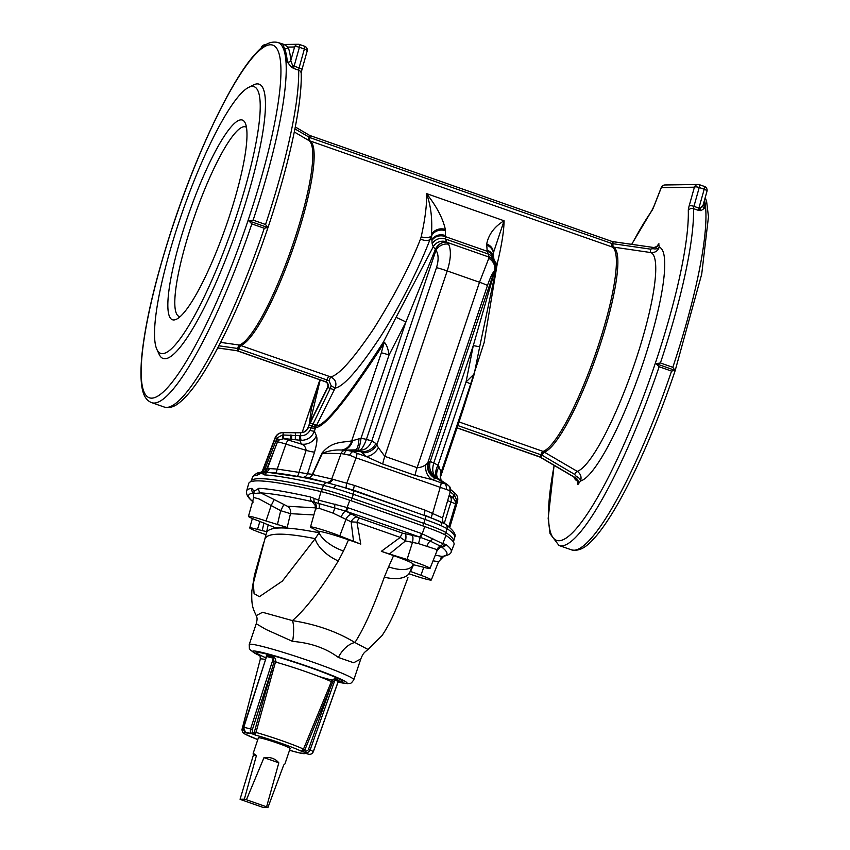 <?xml version="1.0" encoding="UTF-8"?>
<svg xmlns="http://www.w3.org/2000/svg" width="850" height="850" viewBox="0 0 850 850"><rect width="100%" height="100%" fill="white"/><g stroke="black" fill="none" stroke-linecap="round" stroke-linejoin="round"><path stroke-width="1.27" d="M235.269 219.555A141.281 26.233 109.3 0 1 156.804 349.233A141.281 26.233 109.3 0 1 182.644 211.278A141.281 26.233 109.3 0 1 248.625 87.401A141.281 26.233 109.3 0 1 235.269 219.555M228.268 219.651A105.793 19.646 109.3 0 1 176.513 319.217A105.793 19.646 109.3 0 1 188.859 213.456A105.793 19.646 109.3 0 1 245.278 123.154A105.793 19.646 109.3 0 1 228.268 219.651M248.625 87.401L253.523 84.936A145.297 26.977 109.3 0 1 239.785 220.851A145.297 26.977 109.3 0 1 159.088 354.216L156.804 349.233M248.869 220.894L251.855 223.911L264.276 228.268L267.739 227.513L265.54 224.485L253.13 220.129L248.869 220.894L267.739 227.513M253.13 220.129A190.825 35.434 -70.7 0 0 277.993 42.5L284.123 44.476L298.254 44.274A4.016 3.942 89.2 0 1 299.593 44.487A4.016 0.744 109.3 0 1 299.636 44.498A4.016 0.744 109.3 0 1 299.402 47.292L294.111 66.141A4.016 0.744 -70.7 0 0 293.707 68.446L291.189 66.948L287.289 61.954A2.678 2.422 175.8 0 0 290.774 60.562L293.707 68.446L298.669 70.189A4.016 3.549 -1.5 0 1 301.187 73.376C302.483 108.853 284.718 183.621 258.527 254.352C242.633 297.266 226.419 333.221 209.865 362.228C198.103 382.723 187.648 396.419 178.5 403.336C173.782 407.076 168.991 408.297 164.114 407.001L151.693 402.645A190.825 35.434 -70.7 0 0 251.855 223.911M287.289 61.954A190.825 35.434 -70.7 0 0 284.527 48.652L283.018 44.731M659.133 366.743L656.147 363.726L660.407 362.961L672.817 367.317L675.017 370.345L671.553 371.089L659.133 366.743A190.825 35.434 109.3 0 1 558.971 545.477L550.046 533.704L548.176 518.372L554.083 465.364M700.974 210.651L704.501 208.271A2.678 2.422 -4.2 0 1 702.822 206.199L703.014 205.137L698.498 210.396L700.974 210.651A2.678 1.668 92.5 0 1 700.315 208.707A4.016 1.275 15.7 0 0 698.902 208.091L693.94 206.359L699.231 187.51A4.016 0.744 -70.7 0 0 699.465 184.716A4.016 0.744 -70.7 0 0 699.412 184.705A4.016 3.942 89.2 0 0 694.407 187.202L689.116 206.04A8.032 1.487 -70.7 0 0 688.309 210.651A186.809 34.68 -70.7 0 1 605.37 483.098A186.809 34.68 -70.7 0 1 554.189 465.428M575.333 477.849L576.332 476.436L574.6 474.364L541.981 455.164A3.347 0.563 120.5 0 1 540.281 457.077L575.726 477.923A5.355 5.249 89.2 0 1 578.074 484.298L580.539 480.983C581.782 476.956 580.667 473.737 577.224 471.346L543.054 451.403L459.021 421.929M578.074 484.298L577.554 481.036A5.355 3.443 -169.8 0 0 577.649 480.866M354.461 485.414A5.355 0.999 108.6 0 0 353.781 490.237L353.356 494.317A33.118 2.21 -161.4 0 0 334.103 488.134L323.531 485.286A4.016 3.304 -77 0 1 327.282 482.736L353.781 490.237L425.34 515.844A4.016 1.031 -70.4 0 1 425.021 519.456L423.767 523.356A535.5 35.785 -161.4 0 0 352.07 498.217L353.356 494.317A535.288 35.774 18.6 0 1 425.021 519.456A33.118 2.21 18.6 0 1 441.182 525.683L447.036 528.594A4.016 3.91 -55.1 0 0 445.538 524.312L443.743 522.973A5.355 5.334 137.6 0 1 442.553 517.894L425.212 510.223L354.461 485.414L331.723 478.996L341.073 453.517L322.373 453.273L312.609 474.544L331.723 478.996A5.355 5.249 108.8 0 1 325.879 482.343L310.335 478.412M220.607 342.38L239.349 345.047A108.619 20.166 -70.7 0 0 293.112 243.748A108.619 20.166 -70.7 0 0 308.763 140.484L611.883 246.872L650.845 252.567C655.021 252.822 657.815 251.026 659.239 247.159A5.355 3.443 10.2 0 1 652.991 248.646L650.399 249.135L612.085 243.578L309.846 137.594L294.918 128.903M329.046 380.704L330.629 376.879C335.453 379.259 336.961 382.999 335.144 388.11L316.359 425.733C324.711 426.19 347.108 398.236 383.52 341.891L383.839 343.591A10.71 9.446 -37.8 0 1 384.508 342.433C386.697 344.845 388.216 349.031 389.056 354.981A10.71 0.712 -161.4 0 0 381.331 352.814L383.839 343.591C346.949 399.957 324.222 427.911 315.637 427.454L314.447 431.078C312.003 437.112 307.583 440.194 301.176 440.342L284.112 438.579L278.163 440.289L266.953 468.499A5.355 4.941 -94.4 0 1 264.467 471.453L262.183 472.058A5.355 5.27 115.1 0 0 263.149 470.486L265.327 468.074L277.174 437.846L282.54 434.977L300.56 435.731C304.725 435.816 307.859 434.031 309.974 430.387L330.331 388.291L331.149 385.772L329.046 380.704L238.042 348.532A5.355 0.956 -82 0 1 239.349 345.047L330.629 376.879C338.651 375.381 352.931 359.476 373.469 329.152C394.272 296.066 409.955 266.029 420.506 239.041L421.196 236.799C425.255 218.439 427.019 204.032 426.487 193.577C436.613 206.359 442.903 218.333 445.347 229.479A10.71 9.424 176.9 0 0 431.439 234.791C432.512 219.024 430.865 205.286 426.487 193.577L504.082 220.777C494.424 226.631 488.623 234.366 486.699 243.982A10.71 9.477 0.3 0 1 493.404 252.822L504.082 220.777C503.954 231.009 501.691 245.246 497.293 263.479A8.032 4.006 13.6 0 1 495.55 262.724M462.942 407.575L484.118 342.667L497.293 263.479M486.699 243.982L487.156 251.271L489.271 257.125A10.71 9.988 81.7 0 1 495.082 269.918L473.28 345.61L433.787 462.953A8.032 0.542 18.6 0 1 430.281 461.38L430.228 461.539C428.612 468.053 430.451 473.174 435.763 476.903L447.397 484.564M445.347 229.479L445.336 238.977L487.921 253.906A10.71 10.285 -26.9 0 1 493.627 258.846L495.146 261.842C496.421 265.423 496.719 267.899 496.049 269.248L479.687 346.768L473.28 345.61L466.044 381.979A10.71 0.712 18.6 0 1 470.815 384.189L461.486 414.598L440.47 477.062M446.888 242.261L448.577 244.216A10.71 8.755 143.9 0 0 435.986 250.197L433.266 246.755L432.172 243.907A10.71 10.37 159 0 1 445.336 238.977L446.888 242.261A10.71 8.043 124.1 0 0 435.508 249.018L405.907 321.98L366.414 439.322A8.032 0.542 -161.4 0 0 371.822 440.874L371.758 441.033C369.155 447.206 365.139 450.266 359.699 450.234L341.307 450.043C335.027 449.671 328.716 450.755 322.373 453.273A13.387 3.262 -155.6 0 0 322.171 452.806C332.074 441.405 341.116 442.691 351.677 440.927L361.027 438.26A13.387 1.944 -83.1 0 1 357.839 449.99M496.899 265.827A8.032 3.623 6 0 1 496.283 265.668M489.271 257.125L479.506 282.253L447.206 270.927L384.806 456.344A13.387 2.486 -70.7 0 0 382.755 464.026L365.819 456.376L359.699 450.234C361.866 449.267 364.098 445.655 366.392 439.386L371.758 441.033M448.577 244.216C451.361 250.282 450.904 259.186 447.206 270.927A10.71 0.712 -161.4 0 0 436.475 267.665C438.791 260.185 438.621 254.363 435.986 250.197L371.822 440.874L375.902 443.551A13.387 11.156 -42.3 0 1 360.23 451.361L353.058 451.541A5.355 1.902 118.6 0 0 349.552 455.175L341.073 453.517A5.355 5.238 90.7 0 1 345.876 450.075L353.058 451.541L356.926 453.263A5.355 0.999 109.3 0 1 356.076 457.831L349.552 455.175M488.368 258.177A10.71 10.009 43.2 0 1 494.456 270.704L430.281 461.38L425.914 464.44C423.789 466.427 420.856 467.511 417.106 467.67L384.806 456.344L378.473 447.801A13.387 8.319 -54.6 0 1 365.819 456.376L356.926 453.263M382.755 464.026L415.055 475.352L432.172 479.644L435.551 478.529A13.387 12.771 -131.1 0 1 427.89 462.527L487.454 285.547C490.004 278.141 492.341 273.201 494.456 270.704L495.943 268.738M440.459 476.914L441.129 471.729L438.016 465.258A13.387 6.534 -56.6 0 0 437.357 477.87M425.212 510.223A5.355 0.988 110.1 0 0 424.405 515.004L444.561 523.685M431.63 517.862A5.355 0.956 113 0 1 432.671 513.177L440.215 487.337L449.661 490.599L450.033 491.725M449.257 495.082L453.528 498.344L455.674 502.212A5.355 5.344 29.3 0 1 455.494 504.241L448.789 526.734L455.494 504.263A14.556 0.978 18.6 0 1 455.483 504.273L455.249 500.512M448.109 485.201L444.752 483.703A5.355 3.57 97.7 0 1 446.303 489.101M428.506 461.996A13.387 12.771 -131.1 0 0 436.167 477.987L435.763 476.903C432.608 474.077 431.938 469.444 433.766 463.016L430.228 461.539M444.454 523.632A5.355 5.334 137.6 0 1 443.743 522.973C442.999 523.228 442.616 521.539 442.584 517.916L450.288 491.576C450.564 488.506 450.171 486.689 449.087 486.147L449.087 486.147A5.355 4.824 143 0 1 449.661 490.599M435.551 478.529L436.167 477.987L444.752 483.703L441.065 482.768A5.355 0.999 109.3 0 1 440.215 487.337L356.076 457.831L346.811 483.066A5.355 1.031 105.6 0 0 346.386 487.974M462.474 411.644L473.918 375.19A10.71 10.338 -150.1 0 0 474.236 373.904L466.044 381.979L438.016 465.258L433.787 462.953M441.182 525.683A4.016 3.124 -66.7 0 0 439.875 521.454A29.803 1.987 -161.4 0 0 425.34 515.844A531.972 35.551 -161.4 0 0 354.11 490.864A29.803 1.987 18.6 0 0 336.791 485.297A4.016 1.987 -73.6 0 0 334.103 488.134M486.699 245.183A10.71 9.477 0.3 0 1 493.404 254.023L493.914 259.526M487.007 250.166A10.71 9.329 -7.3 0 1 493.627 257.582M432.172 243.907L431.917 240.508A10.71 9.552 -175 0 1 445.251 236.587L487.156 251.271A10.71 9.329 -7.3 0 1 493.765 258.697M489.441 256.902A10.71 10.285 -26.9 0 1 495.146 261.842M435.561 249.082A10.71 8.117 124.4 0 1 447.015 242.346L489.186 257.136A10.71 10.019 80.7 0 1 495.04 269.949M470.815 384.189L441.161 472.303A13.387 13.186 -0.3 0 0 440.459 476.595L440.459 476.553M441.129 471.729A13.387 12.835 -27.4 0 0 441.033 480.324M439.11 466.809A13.387 8.064 -46.3 0 0 438.101 478.369M425.914 464.44A13.387 11.432 -95.2 0 0 432.172 479.644L441.065 482.768M457.81 425.531L541.981 455.164A5.355 0.914 -59.5 0 1 544.595 452.136M449.374 527.202L456.896 500.873L454.612 495.327L450.213 491.81M652.991 248.646L653.289 247.446L654.096 247.499A5.355 5.249 -90.8 0 1 653.321 247.446L612.68 241.644A3.347 0.648 98.1 0 1 612.977 243.801A5.355 1.041 98.1 0 0 613.424 247.244M656.242 247.201L658.718 243.886L659.239 247.159A123.866 23.003 -70.7 0 1 642.834 363.736A123.866 23.003 -70.7 0 1 580.539 480.983A5.355 2.869 26.2 0 0 576.332 476.436M612.882 243.78A5.355 1.094 98.1 0 0 613.36 247.233A108.619 20.166 -70.7 0 1 598.666 349.339A108.619 20.166 -70.7 0 1 544.436 452.041A5.355 0.999 -59.3 0 0 541.737 455.037M447.642 500.629L450.925 501.946A5.355 3.485 -68.1 0 0 450.234 496.804A11.039 0.733 -161.4 0 1 453.528 498.344A5.355 1.126 128.1 0 1 454.612 495.327M455.674 502.021A5.355 1.742 175.1 0 1 456.896 500.873M455.706 502.329A5.355 1.817 178.5 0 1 456.864 501.298L457.396 501.617M656.147 363.726L675.017 370.345M261.428 473.152L264.669 474.927A401.37 26.828 -161.4 0 1 323.521 485.286A33.118 2.21 -161.4 0 0 323.521 485.286L322.044 489.122A401.593 26.839 -161.4 0 0 251.037 481.089L252.556 477.254A401.37 26.828 18.6 0 1 257.592 475.033L261.428 473.152L263.213 469.614M302.111 432.629L319.887 379.812L311.397 408.244L309.326 424.022M310.133 422.28L320.195 379.918M262.183 472.058L262.087 471.484A5.355 4.144 -116.9 0 0 262.204 471.431A5.355 5.355 -4.3 0 1 262.087 471.484L261.694 471.856M259.877 473.705A4.016 3.921 -109.7 0 1 261.938 471.527A5.355 5.355 158.2 0 0 262.278 471.368L260.164 472.558A4.016 3.836 -128.1 0 0 258.974 474.215M257.592 475.033A4.016 3.963 -96.4 0 1 259.909 472.749M261.981 472.069A5.355 5.196 69.8 0 0 262.884 470.486L275.432 437.803A8.032 7.873 -90.8 0 1 282.668 432.65L300.783 432.767C304.119 432.597 306.595 430.727 308.231 427.146L309.219 425.17A18.955 18.583 -90.8 0 1 310.229 422.726L327.866 387.345A4.016 3.942 89.2 0 0 325.635 381.724L237.596 350.848A4.016 3.942 89.2 0 0 236.863 350.668L217.727 347.937M284.123 44.476L287.98 47.079A193.502 35.923 109.3 0 1 290.774 60.562L294.589 46.984L287.98 47.079A2.678 2.582 156.2 0 1 284.527 48.652M291.189 66.948A2.678 0.818 123.1 0 0 292.527 65.694A4.016 1.275 -164.3 0 1 294.111 66.141L299.083 67.883L304.374 49.034L299.402 47.292A4.016 1.275 -164.3 0 0 294.589 46.984A4.016 3.942 89.2 0 1 298.254 44.274A4.016 4.016 0 0 1 299.636 44.498L304.608 46.24A4.016 0.744 -70.7 0 0 304.555 46.229L299.689 44.519M375.902 443.551L378.473 447.801M309.974 430.387A5.355 0.861 17.5 0 0 314.447 431.078L316.349 435.784C317.539 438.473 316.944 443.891 314.553 452.051L307.509 473.758L312.354 474.332L322.171 452.806M420.506 239.041A8.032 3.974 -158.9 0 0 430.015 239.445C420.368 264.881 401.062 304.651 380.492 336.674C358.796 369.399 343.676 386.538 335.144 388.11L331.149 385.772M421.196 236.799A8.032 3.984 -167.4 0 0 431.173 236.002L430.015 239.445L432.013 239.477L431.513 236.002A10.71 9.424 176.9 0 1 445.411 230.701M262.692 473.663A4.016 3.942 -70.1 0 1 264.828 471.484A5.355 4.951 87 0 0 267.463 468.467L265.327 468.074A5.355 2.646 70.5 0 1 264.467 471.453L268.898 472.462A398.055 26.605 18.6 0 1 288.362 474.799A398.055 26.605 18.6 0 1 327.271 482.736L327.271 482.736A29.803 1.987 18.6 0 1 327.282 482.736L325.879 482.343M307.509 477.955A5.355 5.121 97.7 0 0 312.354 474.332L312.609 474.544A5.355 5.238 -82.8 0 1 307.679 477.976M297.373 476.276A5.355 1.668 98.6 0 0 298.987 472.356L307.509 473.758A5.355 5.164 -84.2 0 1 303.482 477.286M275.612 473.004A5.355 1.668 98.4 0 0 277.206 469.083L298.987 472.356L306.127 450.362C305.713 447.079 304.141 444.996 301.399 444.093A13.387 12.697 155 0 0 316.349 435.784M267.463 468.467L277.206 469.083L285.94 444.093A14.556 0.978 -161.4 0 0 277.408 441.819L267.463 468.467M263.394 474.151A4.016 3.91 -39.9 0 1 266.348 471.782A5.355 4.324 96.6 0 0 269.45 468.392M291.784 435.094A5.355 0.818 99.5 0 0 291.731 438.897L290.764 438.791M358.955 438.706A13.387 3.963 -90.8 0 1 355.247 449.873L347.926 450.075A5.355 3.783 89.4 0 0 344.42 453.698M312.46 424.161L316.359 425.733L315.637 427.454L311.578 426.381M366.414 439.322L361.027 438.26L389.056 354.981L405.907 321.98A13.387 0.563 27.1 0 0 396.015 317.433L383.52 341.891L384.508 342.433M264.669 474.927A4.016 3.899 -87.2 0 1 268.473 472.419L310.356 478.422M445.347 235.556A10.71 9.552 -175 0 0 432.013 239.477L431.917 240.508M446.431 241.825A10.71 10.37 159 0 0 433.266 246.755L396.015 317.433M291.157 438.929L288.511 440.087A5.355 1.764 -72.7 0 0 285.94 444.093L306.127 450.362A13.387 1.434 -162 0 0 314.553 452.051M381.331 352.814L351.677 440.927A13.387 11.996 -92.2 0 1 341.307 450.043M352.601 440.683A13.387 10.933 -90.4 0 1 342.38 450.033L345.876 450.075M436.475 267.665L376.911 444.656A13.387 11.156 -42.3 0 1 361.239 452.466M238.042 348.532L237.777 348.489A3.347 0.648 98.1 0 1 236.863 350.668L217.706 347.969L236.576 350.668A3.347 0.648 -81.9 0 0 236.576 350.668A3.347 0.648 -81.9 0 0 236.597 350.668A4.016 3.942 89.2 0 1 237.331 350.848L237.596 350.848A3.347 0.627 109.3 0 0 238.914 348.766A5.355 0.999 -70.7 0 1 240.933 345.451M282.54 434.977A5.355 0.754 90.8 0 0 283.114 438.579A11.039 0.733 18.6 0 1 288.511 440.087L301.399 444.093L299.721 440.194A5.355 1.009 98.9 0 1 299.699 435.657M290.743 438.77L290.647 435.041M275.379 441.331L277.408 441.819A5.355 4.994 -81.4 0 1 278.471 440.066A5.355 0.861 48.4 0 0 277.174 437.846M278.163 440.289A5.355 1.041 45.6 0 0 276.909 438.186L275.432 437.803L263.033 470.433M308.178 140.144A5.355 0.861 120.5 0 1 309.103 137.254M440.438 558.822L441.841 556.431A4.016 3.963 83.6 0 0 442.892 556.452C448.386 555.263 451.148 553.69 451.191 551.735L453.996 544.648A403.07 26.934 18.6 0 0 446.016 535.426A32.141 2.146 -161.4 0 0 424.766 526.596A536.987 35.891 18.6 0 0 349.807 500.31A32.141 2.146 18.6 0 0 321.024 491.587A403.07 26.934 -161.4 0 0 248.721 483.48L246.67 490.811A402.677 26.913 -161.4 0 1 251.802 488.399L254.118 491.236L258.868 488.293A402.677 26.913 18.6 0 1 310.632 497.027L318.601 500.151L348.064 507.779A536.584 35.859 18.6 0 1 421.526 533.534L442.744 543.681L445.931 544.478A4.016 3.931 -52.3 0 1 441.639 547.018A399.362 26.69 18.6 0 1 441.841 556.431L435.296 555.124M381.331 551.321L389.438 553.987L405.514 540.919L400.265 537.391L356.957 522.197A6.694 1.254 109.8 0 1 359.422 518.033L402.645 533.194A6.694 1.232 108.8 0 0 400.265 537.391L381.331 551.321L393.592 555.613A175.429 32.566 109.3 0 1 388.567 566.844L384.328 577.129C373.447 607.378 363.641 629.17 354.896 642.515L368.039 649.474L382.022 635.598C387.887 626.907 393.316 616.186 398.289 603.415L407.957 577.692M384.328 577.129A26.786 13.727 19.3 0 0 409.998 571.891L412.526 565.548A154.764 28.73 -70.7 0 0 413.164 564.156A673.285 44.997 -161.4 0 1 413.068 564.655L413.068 564.655A553.69 448.46 -60.9 0 0 413.068 564.634M388.567 566.844A26.786 11.656 24.6 0 0 412.526 565.548L409.934 572.124M409.307 573.888L413.759 575.376A18.509 1.232 -161.4 0 0 431.301 579.976A18.509 1.232 -161.4 0 0 420.899 575.269L423.767 567.301M413.663 564.612A665.359 613.827 107.2 0 1 410.497 571.444L420.899 575.269M431.301 579.976L438.536 561.733L433.054 560.798M292.602 641.399L266.018 629.478L256.243 623.73C257.933 617.174 256.551 617.525 256.254 615.623L262.533 612.276L292.442 620.606C316.296 624.389 337.11 631.688 354.896 642.515A20.092 11.773 -57 0 0 338.385 657.454C325.933 648.199 310.675 642.844 292.602 641.399A20.092 5.185 97.9 0 0 292.442 620.606C305.883 608.919 321.151 589.039 338.279 560.979A26.786 12.782 -148.4 0 1 315.201 538.656L282.328 581.113L259.388 596.689L254.086 593.619L253.311 583.334L266.348 533.279A677.599 677.599 0 0 1 266.645 531.877A673.285 44.997 -161.4 0 1 266.698 531.675A553.69 452.338 108.8 0 1 268.271 524.524M266.029 534.692A18.509 1.232 18.6 0 1 249.741 527.903A18.509 1.232 18.6 0 1 257.476 529.433L266.698 531.675M264.733 539.389C266.698 532.663 283.528 532.419 315.201 538.656L319.09 532.78C285.196 526.076 267.601 526.331 266.294 533.556M319.728 531.388C325.507 532.408 335.102 535.213 348.5 539.803A175.429 32.566 109.3 0 1 343.485 551.034A26.786 11.656 -155.4 0 1 319.09 532.78A154.764 28.73 -70.7 0 0 319.728 531.388A673.285 44.997 18.6 0 0 316.944 530.942A553.69 300.762 -77.5 0 1 317.071 530.421M313.873 514.941L290.487 513.666A655.01 654.776 -38.3 0 0 287.226 527.499A673.285 44.997 -161.4 0 0 275.166 527.669L275.304 527.606M287.226 527.499L266.007 520.954L271.161 505.569L274.21 499.577L287.332 506.217L315.722 507.886M275.209 527.467A655.01 599.696 92.2 0 0 275.166 527.669L258.857 521.061A18.509 1.232 18.6 0 1 248.455 516.354A18.509 1.232 18.6 0 1 266.007 520.954M248.455 516.354L253.736 497.452L259.144 498.993L280.723 510.691L283.772 504.698M253.704 493.021L254.139 493.489A4.016 3.942 -90.8 0 1 254.118 491.236M315.424 505.623L312.056 501.574A399.362 26.69 -161.4 0 0 260.716 492.915L254.139 493.489M258.868 488.293A4.016 3.899 -87.2 0 0 260.716 492.915L274.21 499.577M253.215 492.692A4.016 3.963 -96.4 0 1 251.802 488.399M343.485 551.034L338.279 560.979M348.5 539.803L360.761 544.106L339.788 535.883A18.509 1.232 -161.4 0 0 321.066 529.38A18.509 1.232 -161.4 0 0 310.505 527.021A18.509 1.232 -161.4 0 0 313.172 528.626L317.741 530.931M353.568 541.418L351.135 521.847L356.957 522.197L360.761 544.106M389.438 553.987L407.065 559.47L412.505 542.321A6.694 2.178 101.3 0 0 412.239 535.298L419.454 537.009A533.269 35.636 -161.4 0 0 346.439 511.402L357.191 517.034A6.694 4.324 119.1 0 0 351.135 521.847L333.062 513.124L319.047 508.279L315.52 509.044L315.021 504.815L316.572 506.271M287.332 506.217A6.694 6.503 91.3 0 1 290.487 513.666L280.723 510.691A665.359 665.125 141.7 0 0 277.397 524.769M412.239 535.298L402.645 533.194M357.191 517.034L359.422 518.033M339.788 535.883L346.109 519.042A6.694 4.324 119.2 0 1 352.176 514.229M341.381 516.566A6.694 2.529 113.2 0 1 345.695 511.126L312.056 501.574A4.016 3.389 -77.4 0 1 310.632 497.027M348.064 507.779L346.439 511.402L345.695 511.126L347.257 507.503M333.062 513.124A6.694 0.531 110.2 0 0 334.815 507.631A4.016 1.147 -77.6 0 1 335.07 504.082M316.083 508.513A6.694 6.513 74.3 0 0 314.564 502.191A4.016 3.336 -61.5 0 1 314.245 498.504M405.259 533.896A6.694 2.189 101.4 0 1 405.514 540.919L418.519 543.617L420.229 537.264L419.454 537.009A4.016 1.031 -70.4 0 0 421.526 533.534M393.592 555.613C406.396 560.214 412.919 563.061 413.164 564.156M407.065 559.47A18.509 1.232 18.6 0 1 430.026 568.438A18.509 1.232 18.6 0 1 422.291 566.897L413.068 564.655M440.438 547.049L441.564 546.731A4.016 3.91 -93.6 0 0 444.507 544.181M418.519 543.617L437.027 549.653L436.688 550.811M422.312 533.821A4.016 1.052 -69.9 0 1 420.229 537.264L430.185 541.078L441.564 546.731A6.694 6.524 -107.8 0 0 440.757 546.933L437.197 550.332L430.026 568.438M427.051 546.082A6.694 2.932 108.3 0 1 430.185 541.078A4.016 2.465 -62.3 0 0 432.735 538.326M442.892 556.452L443.976 556.112L438.536 561.733M256.243 623.73L249.241 644.534A55.176 3.687 18.6 0 1 288.373 653.969A55.176 3.687 18.6 0 1 353.812 679.734L360.814 658.931L353.674 662.756L338.385 657.454M335.931 678.969A1.339 1.254 132.6 0 0 335.017 679.819L310.165 749.817L313.363 751.634L338.204 681.657L335.017 679.819L332.616 682.199L304.938 749.721L304.406 750.656L301.368 751.209L303.493 749.094L331.383 681.636C332.722 679.362 334.241 678.47 335.931 678.969L339.012 680.701L338.204 681.456M273.243 656.986C275.315 657.815 276.059 659.504 275.474 662.033L255.244 735.037L254.352 731.977L274.029 661.651L273.381 658.197A1.339 0.999 97 0 0 273.243 656.986L266.56 655.297L265.954 657.347M304.916 753.111L308.422 754.194A4.016 3.783 -60.6 0 0 313.299 751.591L338.151 681.583A1.339 1.264 105.1 0 1 339.012 680.701M267.952 807.436L283.709 765.032L284.92 763.969L290.116 748.521A16.734 1.116 -161.4 0 0 289.467 747.936A16.734 1.116 -161.4 0 0 273.636 741.795A16.734 1.116 -161.4 0 0 258.729 737.736A16.734 1.116 -161.4 0 0 258.389 737.843L253.183 753.291L256.434 755.469L244.354 799.159L240.061 799.223A16.734 1.116 -161.4 0 0 241.411 799.829L261.587 806.905A16.734 1.116 -161.4 0 0 263.659 807.5L267.952 807.436A16.734 1.116 -161.4 0 0 266.602 806.831L278.811 762.832C275.251 758.561 270.311 756.829 263.989 757.637L278.811 762.832M266.56 655.297A1.339 1.02 111.5 0 1 266.581 656.487L243.493 727.164L250.612 728.939L273.381 658.197L266.581 656.487L243.812 727.218A4.016 3.039 104.2 0 0 245.384 732.084A1.339 0.871 111.9 0 1 245.31 732.062L247.849 733.082M273.052 670.916L271.416 670.459L252.407 729.502A2.678 2.029 104.2 0 0 253.459 732.753L255.85 733.136M303.121 749.711L305.32 750.943A2.678 2.518 -60.6 0 0 308.571 749.201L329.311 690.763L327.845 690.136M240.061 799.223L253.279 755.512L253.183 753.291M263.989 757.637L246.436 799.754A16.734 1.116 -161.4 0 0 244.354 799.159M246.436 799.754L266.602 806.831M256.434 755.469L253.279 755.512M180.104 316.668A100.438 18.647 109.3 0 1 194.767 215.528A100.438 18.647 109.3 0 1 246.479 127.383M247.977 220.724A186.809 34.68 109.3 0 1 141.206 374.521A186.809 34.68 109.3 0 1 244.173 68.552A186.809 34.68 109.3 0 1 247.977 220.724M264.276 228.268A190.825 35.434 109.3 0 1 164.114 407.001M265.54 224.485A190.825 35.434 -70.7 0 0 298.669 70.189A4.016 0.744 109.3 0 1 299.083 67.883A4.016 1.275 15.7 0 1 301.856 69.966L301.187 73.376M265.699 44.752L265.115 44.752A4.016 3.942 89.2 0 0 261.449 47.462L261.928 47.462M261.226 48.046L261.449 47.462A4.016 0.765 21.4 0 1 261.439 47.303L261.109 48.153M261.556 47.207A4.016 0.765 21.4 0 0 261.439 47.303A4.016 4.016 0 0 1 265.115 44.752M577.554 481.036A123.866 23.003 109.3 0 1 573.846 476.988M699.508 184.737L704.384 186.447A4.016 0.744 109.3 0 1 704.438 186.458A4.016 0.744 109.3 0 1 704.204 189.252L699.231 187.51A4.016 1.275 -164.3 0 0 694.407 187.202L661.279 187.68L653.873 206.561A8.032 1.487 109.3 0 1 651.578 211.193A186.809 34.68 -70.7 0 0 631.794 244.375M660.407 362.961A190.825 35.434 -70.7 0 0 693.536 208.654A4.016 3.549 178.5 0 0 688.309 210.651M631.678 244.354L652.003 210.205A4.016 3.283 34.8 0 0 651.578 211.193M558.971 545.477L571.391 549.822A190.825 35.434 -70.7 0 0 671.553 371.089M704.501 208.271A190.825 35.434 -70.7 0 0 703.832 202.512M689.116 206.04A4.016 1.275 -164.3 0 1 693.94 206.359A4.016 0.744 109.3 0 0 693.536 208.654L698.498 210.396A4.016 0.744 -70.7 0 1 698.902 208.091L704.204 189.252A4.016 1.275 15.7 0 1 706.966 191.335A4.016 4.016 0 0 0 704.438 186.458L699.465 184.716A4.016 4.016 0 0 0 698.073 184.482L664.944 184.971A4.016 3.942 89.2 0 0 661.279 187.68A4.016 0.765 21.4 0 1 661.268 187.521L653.862 206.401A4.016 0.765 21.4 0 0 653.873 206.561M672.817 367.317A190.825 35.434 -70.7 0 0 704.501 200.101M653.979 206.284A4.016 0.765 21.4 0 0 653.862 206.401L652.003 210.205M661.374 187.414A4.016 0.765 21.4 0 0 661.268 187.521A4.016 4.016 0 0 1 664.944 184.971M444.231 534.395A2.678 2.603 -55.1 0 0 445.931 532.567L447.036 528.604A33.118 2.21 18.6 0 1 447.036 528.604A401.37 26.828 18.6 0 1 454.707 537.381L453.592 541.354A401.593 26.839 18.6 0 0 445.931 532.567A33.331 2.231 -161.4 0 0 423.767 523.356A2.678 0.691 -70.4 0 1 422.503 525.789M577.809 484.309A5.355 5.249 89.2 0 0 575.461 477.923L540.281 457.077A4.016 3.942 -90.8 0 0 539.601 456.758L539.336 456.758A4.016 3.942 -90.8 0 1 540.026 457.077A3.347 0.563 -59.5 0 1 539.962 457.066L575.397 477.902L577.713 481.355L577.851 480.239M457.013 427.89L539.336 456.758A3.347 0.627 -70.7 0 1 539.293 456.748A3.347 0.627 -70.7 0 1 539.251 456.726M457.045 427.805L539.601 456.758A3.347 0.627 109.3 0 0 540.919 454.676A5.355 0.999 -70.7 0 1 542.938 451.361M452.721 497.707A5.355 0.871 127.9 0 1 453.996 494.806L454.856 493.032L450.479 489.494M539.92 457.024A3.347 0.563 -59.5 0 0 539.962 457.066L457.013 427.901M653.289 247.446L612.213 241.528A3.347 0.627 109.3 0 0 612.17 241.517L310.006 135.554M658.718 243.886A5.355 5.249 -90.8 0 1 653.958 247.499M658.984 243.886A5.355 5.249 -90.8 0 1 654.096 247.499L656.806 246.5M574.6 474.364A5.355 0.914 -59.5 0 1 577.224 471.346A115.983 21.537 -70.7 0 0 635.247 361.643A115.983 21.537 -70.7 0 0 650.845 252.567A5.355 1.041 98.1 0 1 650.399 249.135M309.57 135.373A2.678 2.624 89.2 0 0 309.921 135.522A3.347 0.627 109.3 0 1 309.963 135.532L612.213 241.528A3.347 0.627 109.3 0 1 612.085 243.578A5.355 0.999 109.3 0 0 611.883 246.872A108.471 20.134 109.3 0 1 597.21 348.851A108.471 20.134 109.3 0 1 543.054 451.403A5.355 0.935 -70.8 0 0 541.089 454.729M295.29 126.979L309.464 135.309A3.347 0.563 120.5 0 1 309.527 135.331L309.963 135.532A3.347 0.627 109.3 0 1 309.846 137.594A5.355 0.999 109.3 0 0 309.644 140.877A108.471 20.134 109.3 0 1 294.971 242.856A108.471 20.134 109.3 0 1 240.816 345.408A5.355 1.052 -70.6 0 0 238.744 348.702M351.018 500.724L352.07 498.217A33.331 2.231 18.6 0 0 322.044 489.122A2.678 2.21 -77 0 0 322.331 491.895M487.454 285.547A10.71 0.712 18.6 0 0 479.506 282.253L417.106 467.67A13.387 2.486 -70.7 0 0 415.055 475.352M455.494 504.263A14.556 0.978 18.6 0 0 450.925 501.946L444.242 523.451M449.087 495.678L450.234 496.804L448.906 496.272M447.036 528.604A4.016 3.91 -55.1 0 0 445.549 524.312L445.549 524.312C453.348 530.177 456.397 534.533 454.707 537.381M455.451 504.379L456.078 504.698M299.922 432.724C303.971 432.82 306.765 430.95 308.295 427.125L308.954 425.17A18.955 18.583 -90.8 0 1 309.963 422.737L327.601 387.345A4.016 3.942 89.2 0 0 325.369 381.724L325.635 381.724A3.347 0.627 109.3 0 0 326.953 379.642A5.355 0.999 -70.7 0 1 328.971 376.327M325.295 381.692A3.347 0.627 -70.7 0 0 325.327 381.714A3.347 0.627 -70.7 0 0 325.369 381.724L237.331 350.848A3.347 0.627 -70.7 0 0 237.331 350.848L236.576 350.668M327.558 387.441L334.263 389.821M309.921 422.832L316.625 425.202M308.933 425.244L315.775 427.061M301.176 440.342A5.355 1.084 92 0 1 300.56 435.731A3.347 0.659 -84.2 0 0 300.209 432.724C304.236 432.82 307.02 430.95 308.561 427.114L315.169 428.857M275.134 437.899L275.166 437.814A8.032 7.873 -90.8 0 1 282.402 432.661L282.657 432.65A8.032 7.873 -90.8 0 1 282.678 432.65L300.209 432.724A3.347 0.659 -84.2 0 0 300.188 432.724L301.049 432.756M262.225 471.421L275.092 437.835C276.484 434.605 278.917 432.873 282.402 432.661A8.032 7.873 -90.8 0 1 282.413 432.661L282.668 432.65A3.347 0.659 -90.8 0 1 283.337 434.956A5.355 1.009 90.7 0 0 284.112 438.579M237.256 350.827A3.347 0.627 -70.7 0 0 237.288 350.848L325.327 381.714C327.707 382.882 328.44 384.763 327.537 387.366L308.231 427.146M307.147 51.117A4.016 1.275 15.7 0 0 304.374 49.034A4.016 0.744 -70.7 0 0 304.608 46.24A4.016 4.016 0 0 1 307.147 51.117L301.856 69.966M323.521 485.286A4.016 3.315 -77 0 1 327.271 482.736A5.355 4.824 104.2 0 0 332.69 479.368M239.158 345.026A5.355 1.041 -81.9 0 0 237.777 348.489L218.854 345.791M295.492 439.524A5.355 0.903 99.3 0 1 295.524 435.306A3.347 0.659 -90.8 0 0 294.833 432.491M295.301 126.958L309.527 135.331A3.347 0.563 120.5 0 1 309.017 137.201A5.355 0.903 120.5 0 0 308.125 140.101M446.016 535.426L442.765 543.692A4.016 3.899 -58.6 0 1 440.608 545.934A6.694 6.534 130.7 0 0 437.027 549.653M451.191 551.735A402.677 26.913 -161.4 0 0 445.931 544.478M257.476 529.433L259.898 521.433M263.946 522.931A562.445 459.489 -71.2 0 0 262.204 530.783M321.024 491.587L318.559 500.129A4.016 3.304 -75.8 0 0 318.686 503.179M252.631 501.404A399.362 26.69 18.6 0 1 253.364 493.053M349.807 500.31L345.759 511.147M424.766 526.596L422.237 533.789A4.016 1.041 -70 0 1 420.166 537.242M319.047 508.279A6.694 5.599 101.1 0 0 318.729 503.189A4.016 3.294 -75.6 0 1 318.601 500.151M440.629 545.944A4.016 3.91 -58.1 0 0 442.765 543.692M338.459 682.157A49.81 3.326 -161.4 0 0 346.014 683.4A49.81 3.326 -161.4 0 0 291.412 660.928A49.81 3.326 -161.4 0 0 260.004 655.754M265.827 657.773A45.369 3.028 18.6 0 1 290.233 660.875A45.369 3.028 18.6 0 1 341.891 681.955A45.369 3.028 18.6 0 1 338.268 681.509M332.308 680.17A45.369 3.028 18.6 0 1 318.782 676.419M279.14 663.085A45.369 3.028 18.6 0 1 275.559 661.714M332.616 682.199L331.383 681.636A40.024 2.678 -161.4 0 0 275.474 662.033L274.029 661.651M265.274 659.472A40.024 2.678 -161.4 0 0 260.302 659.154C260.174 655.743 259.739 654.139 258.984 654.362L258.984 654.362M308.571 749.201L310.165 749.817A4.016 3.783 119.4 0 1 305.288 752.431L308.422 754.194L304.502 752.972A32.258 2.157 18.6 0 1 289.531 750.263L299.646 752.972L306.446 753.589M305.32 750.943L305.288 752.431L301.368 751.209A32.258 2.157 18.6 0 0 255.244 735.037L252.184 733.805A4.016 3.039 -75.8 0 1 250.612 728.939L252.407 729.502M243.334 729.502A34.935 2.338 18.6 0 0 241.931 729.693L242.579 732.349L244.906 734.06L257.794 739.596A32.258 2.157 18.6 0 1 248.444 733.316L245.384 732.084L252.184 733.805A1.339 0.871 111.9 0 0 253.459 732.753M308.486 754.216L308.454 754.205C310.728 754.673 312.364 753.822 313.363 751.634L313.299 751.591M243.493 727.164L245.31 732.062A1.339 0.871 111.9 0 1 245.204 732.009M254.352 731.977L255.967 732.424A34.935 2.338 18.6 0 1 303.493 749.094L304.938 749.721M277.993 42.5C267.538 40.088 259.76 48.779 252.641 56.929C227.843 86.317 194.268 159.683 171.711 229.256C154.764 281.488 144.702 324.689 141.525 358.859C139.549 387.77 142.917 399.309 151.693 402.645M705.234 197.498L706.616 201.45L708.475 216.782L701.718 274.114L675.197 370.494C663.882 404.016 651.578 435.126 638.297 463.824C623.188 496.241 609.333 520.104 596.742 535.404C589.613 543.543 581.846 552.245 571.391 549.822M453.39 541.939L453.592 541.354M706.966 191.335L702.854 206.008M449.087 486.147L447.366 484.532M474.045 374.85L479.687 346.768M493.404 252.822L493.404 254.023M441.065 480.335L440.459 476.595M449.746 527.521L457.47 501.606C458.32 498.217 457.438 495.359 454.856 493.032L450.479 489.451M250.846 481.684L251.037 481.089M252.556 477.254C255.255 473.737 258.007 472.164 260.833 472.536L260.164 472.558M308.763 140.484L294.302 131.963M412.356 566.259A677.599 677.599 0 0 0 413.132 564.602M256.254 615.623C252.854 608.547 251.281 605.115 251.855 590.92L254.469 575.089L263.617 542.884M249.741 527.903L252.354 518.511M253.587 492.798L252.96 492.118L253.736 497.452M253.364 502.074C248.094 498.015 245.863 494.254 246.67 490.811M310.505 527.021L315.52 509.044M338.406 682.189L347.799 683.687C350.168 682.741 350.126 685.238 353.812 679.734M249.241 644.534L249.379 648.508L250.527 650.303L260.026 655.807M340.106 681.668L337.907 682.497M241.931 729.693L260.302 659.154M368.039 649.464C364.183 652.662 363.301 652.853 360.814 658.931L360.814 658.931"/></g></svg>
